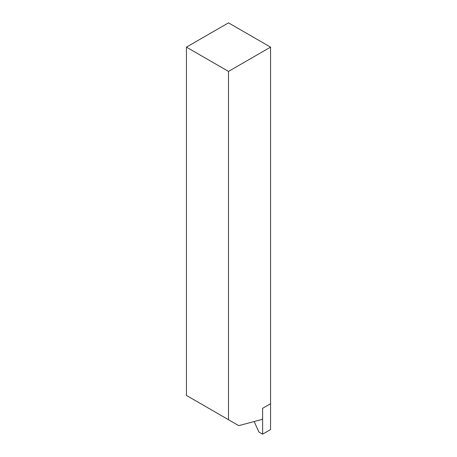 <?xml version="1.0" encoding="UTF-8"?>
<svg xmlns="http://www.w3.org/2000/svg" width="457" height="457" viewBox="0 0 457 457"><rect width="100%" height="100%" fill="white"/><g stroke="black" fill="none" stroke-linecap="round" stroke-linejoin="round"><path stroke-width="0.69" d="M186.439 47.134L228.5 22.85L270.561 47.134L270.561 403.72L262.615 408.312L262.615 418.852L261.29 419.617L238.765 425.65L186.439 395.442L186.439 47.134L228.5 71.418L228.5 419.726M270.561 47.134L228.5 71.418M270.561 403.72L270.561 429.563L262.615 434.15L262.615 408.312L270.561 403.72M262.615 434.15L258.873 431.991L254.172 421.525"/></g></svg>
